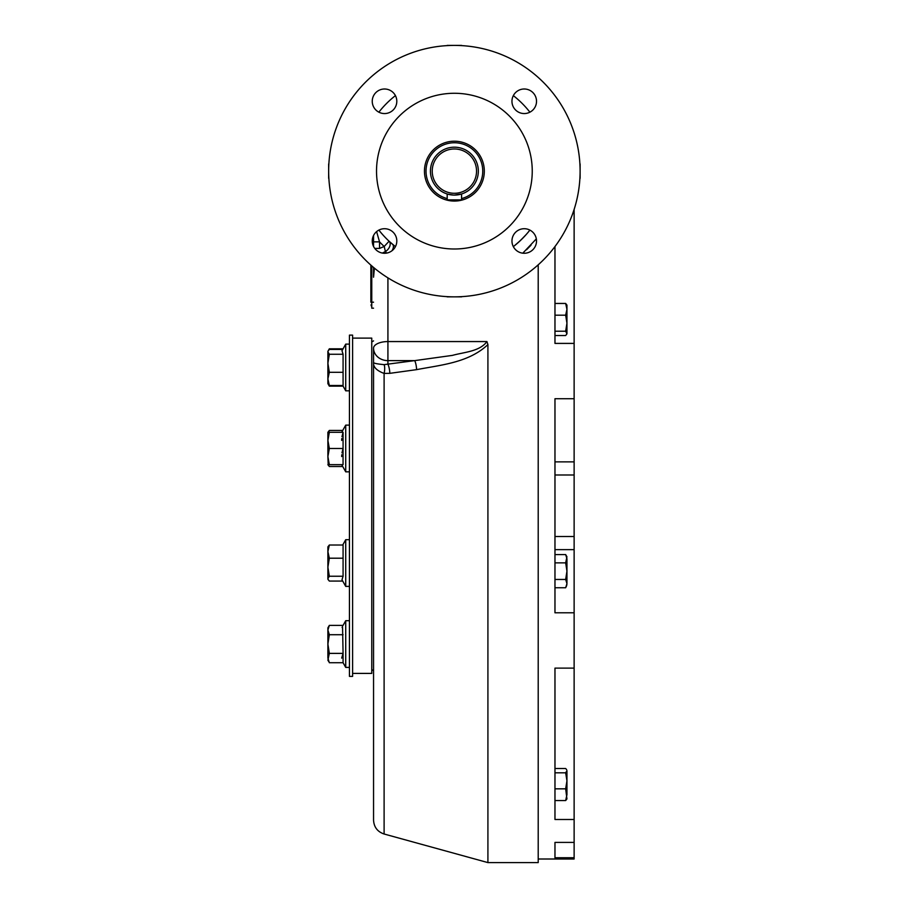 <?xml version="1.0" encoding="UTF-8"?>
<svg xmlns="http://www.w3.org/2000/svg" width="908" height="908" viewBox="0 0 908 908"><rect width="100%" height="100%" fill="white"/><g stroke="black" fill="none" stroke-linecap="round" stroke-linejoin="round"><path stroke-width="1.36" d="M574.128 857.742L554.97 857.742L554.97 842.397L574.128 842.397L574.128 859.002L538.206 859.002M574.128 612.798L554.97 612.798L554.97 398.726L574.128 398.726L574.128 842.397M554.97 842.397L554.97 844.485M574.128 209.464L574.128 398.726M554.97 246.567L554.97 343.406L574.128 343.406M574.128 819.493L554.97 819.493L554.97 668.118L574.128 668.118M371.156 265.374L371.156 266.271L371.156 265.374M371.156 305.78L371.156 304.589L371.156 305.78M352.599 673.407L371.758 673.407L371.758 338.116L352.599 338.116M342.725 385.503L345.721 390.826L345.721 344.121L349.444 344.121M342.725 349.444L329.332 349.444L327.89 351.305L327.89 378.908L329.332 385.503L343.076 385.503L343.076 354.268L341.987 350.738L345.721 344.121M328.219 350.738L327.89 351.861L329.332 354.268L327.89 363.291L329.332 372.303L327.89 378.908L327.89 383.641L329.332 385.503M329.332 354.268L343.076 354.268M329.332 372.303L343.076 372.303M327.89 351.305L329.332 348.808L328.651 350.125L329.332 348.808L343.076 348.808M327.89 383.641L329.332 386.138L343.076 386.138M328.764 661.637L327.89 660.218L329.332 653.385L327.89 644.044L327.89 630.05L329.332 634.715L327.89 644.044L327.89 658.05L329.332 662.715L343.076 662.715L345.721 667.403L345.721 620.697L349.444 620.697M349.444 655.724L349.444 667.403L345.721 667.403L343.076 662.715L343.076 653.385L341.669 658.107M329.332 653.385L343.076 653.385L342.543 626.406M342.441 626.645L342.123 627.473M328.06 628.461L329.332 625.385L327.89 627.882L327.89 630.004M343.076 625.385L345.721 620.697L343.076 625.385L329.332 625.385L327.89 630.05L327.89 628.438M329.332 634.715L343.076 634.715M327.89 574.469L327.89 578.657L329.332 576.24L327.89 567.228L329.332 558.204L327.89 551.61L327.89 546.877L329.332 545.016L327.89 551.61L327.89 579.202L329.332 581.075L342.725 581.075M327.89 432.31L329.332 432.31L327.89 440.391L327.89 432.31L329.332 430.449L328.651 432.31M327.97 464.646L329.332 466.508L342.725 466.508M327.89 456.599L328.219 465.214M329.332 430.449L342.725 430.449M329.332 576.24L343.076 576.24L341.987 579.781L345.721 586.386L345.721 539.692L349.444 539.692M343.076 576.24L343.076 545.016L329.332 545.016M345.721 586.386L349.444 586.386L349.444 557.001M327.89 578.657L328.219 579.781M329.332 558.204L343.076 558.204M341.669 464.646L345.721 471.831L345.721 425.126L349.444 425.126M343.054 464.567L343.076 432.31L341.976 436.703M343.054 448.404L341.976 452.865M341.737 454.76L341.669 456.565M341.737 438.598L341.669 440.391M345.721 471.831L349.444 471.831L349.444 428.258M328.117 459.709L327.992 458.744M327.89 456.565L329.332 448.484L327.89 440.391L327.89 456.565L329.332 464.646L327.89 464.646M329.332 432.31L343.076 432.31M329.332 448.484L343.076 448.484M329.332 464.646L343.076 464.646M554.97 335.517L565.661 335.517L566.944 333.849L565.661 331.216L566.944 323.203L566.944 329.649M566.944 309.322L565.661 303.454L566.944 305.111L566.944 323.203L565.661 315.19L566.944 309.322L566.944 315.768M566.944 333.361L566.944 323.203M565.661 331.216L554.97 331.216M565.661 315.19L554.97 315.19M565.661 303.454L554.97 303.454M566.944 558.726L565.661 554.584L566.944 556.797L565.661 562.869L566.944 571.166L566.944 583.617L565.661 579.463L566.944 571.166L566.944 558.738M566.898 559.442L566.774 560.191M566.694 560.52L566.183 561.859M566.944 583.617L565.661 587.76L566.944 583.617M566.898 584.332L566.774 585.058M566.694 585.399L566.115 586.909M565.661 587.76L554.97 587.76M565.661 579.463L554.97 579.463M565.661 562.869L554.97 562.869M565.661 554.584L554.97 554.584M566.944 780.823L565.661 772.81L566.944 770.665L566.944 780.823L565.661 788.836L566.944 798.904L565.661 800.572L566.944 794.704L566.944 780.823L566.944 788.258M566.649 769.666L565.661 768.509L554.97 768.509M565.661 800.572L554.97 800.572M565.661 788.836L554.97 788.836M565.661 772.81L554.97 772.81M461.57 198.591A28.386 28.386 0 0 0 454.386 142.749A28.386 28.386 0 0 0 447.201 198.591M430.437 171.135A23.949 23.949 0 0 0 454.386 195.084A23.949 23.949 0 0 0 478.334 171.135A23.949 23.949 0 0 0 454.386 147.187A23.949 23.949 0 0 0 430.437 171.135M432.231 171.135A22.155 22.155 0 0 0 465.464 190.317A22.155 22.155 0 0 0 465.464 151.942A22.155 22.155 0 0 0 432.231 171.135M447.871 194.176L447.201 193.983L447.201 199.874L461.57 199.874L461.57 193.983L454.159 195.084M453.694 195.072L447.916 194.187M352.599 335.12L352.599 676.392L349.444 676.392L349.444 335.12L352.599 335.12M396.807 101.276A12.269 12.269 0 0 0 378.386 90.652A12.269 12.269 0 0 0 378.386 111.911A12.269 12.269 0 0 0 396.807 101.276M384.527 228.714A12.269 12.269 0 0 0 373.903 247.124A12.269 12.269 0 0 0 395.162 247.124A12.269 12.269 0 0 0 384.527 228.714M511.964 240.983A12.269 12.269 0 0 0 530.374 251.618A12.269 12.269 0 0 0 530.374 230.36A12.269 12.269 0 0 0 511.964 240.983M524.234 113.557A12.269 12.269 0 0 0 534.869 95.136A12.269 12.269 0 0 0 513.61 95.136A12.269 12.269 0 0 0 524.234 113.557M532.247 171.135A77.861 77.861 0 0 1 415.455 238.566A77.861 77.861 0 0 1 415.455 103.705A77.861 77.861 0 0 1 532.247 171.135M484.316 171.135A29.941 29.941 0 0 1 439.415 197.059A29.941 29.941 0 0 1 439.415 145.212A29.941 29.941 0 0 1 484.316 171.135M382.393 253.071L385.435 251.527L386.558 253.094L385.435 251.527A7.185 4.733 133 0 0 389.101 241.244L395.423 246.636A95.794 95.794 0 0 1 378.874 230.087M447.201 296.859L461.57 296.859M378.874 112.172A95.794 95.794 0 0 1 395.423 95.624M328.651 163.951L328.651 178.32M513.338 95.624A95.794 95.794 0 0 1 529.886 112.172M461.57 45.4L447.201 45.4M580.11 178.32L580.11 171.135A125.735 125.735 0 0 1 391.518 280.016A125.735 125.735 0 0 1 391.518 62.243A125.735 125.735 0 0 1 580.11 171.135L580.11 163.951M529.886 230.087A95.794 95.794 0 0 1 513.338 246.636L513.474 246.533M384.107 373.426A7.185 2.372 96.6 0 0 384.107 364.641C376.536 363.938 373.018 363.143 373.551 362.235C373.006 366.889 376.525 370.612 384.107 373.426L384.107 834.009L487.914 862.6L487.914 344.563C468.766 362.78 440.709 364.982 416.59 369.647L389.827 373.336L384.107 373.426L389.827 373.336A7.185 1.657 82.1 0 0 387.92 364.335L387.92 360.624L414.684 360.624L452.468 355.38C463.943 352.145 479.73 351.566 486.938 341.567L387.92 341.567A14.369 6.617 180 0 0 373.551 348.184L373.551 820.162L373.551 348.184A14.369 12.44 180 0 0 387.92 360.624L387.92 277.859M374.754 248.417L379.544 248.417L384.186 246.488A102.979 102.979 0 0 1 379.544 241.868L377.161 233.56M384.107 364.641L414.684 360.624A7.185 1.657 82.1 0 1 416.59 369.647M374.391 268.144L373.551 277.212L373.551 267.44L373.551 275.987M487.914 344.563L486.938 341.567M393.085 244.751L392.562 244.309A7.185 3.87 -49.8 0 1 392.574 244.32L392.574 244.32A7.185 3.87 -49.8 0 1 392.029 250.699M389.101 241.244A7.185 4.733 133 0 0 389.089 241.233L384.186 246.488L385.435 251.527M376.604 231.608L379.544 241.868L379.544 248.417M373.551 277.122L374.141 267.928L373.551 277.167M373.551 246.488L373.551 235.49L373.551 241.868L379.544 241.868M371.758 265.908L371.758 308.175L373.551 308.175L371.758 308.175M536.333 238.872L522.804 253.173M520.398 240.552L526.163 234.57M526.118 234.627L522.588 238.395M520.329 240.609L514.257 245.909M526.561 249.745L531.021 245.171M538.206 264.852L538.206 862.6L487.914 862.6M370.861 302.194L370.861 265.113L371.156 302.194M554.97 461.877L574.128 461.877M554.97 474.986L574.128 474.986M554.97 536.526L574.128 536.526M554.97 549.646L574.128 549.646M371.758 302.194L373.551 302.194M345.721 390.826L349.444 390.826M342.725 545.016L345.721 539.692M341.669 432.31L345.721 425.126M371.758 669.605L373.551 670.637M371.758 341.919L373.551 340.886M384.107 834.009C377.49 831.762 373.971 827.143 373.551 820.162M373.551 267.44L373.551 277.212M373.551 241.868L373.551 235.49M518.536 242.277L524.245 236.67M527.911 232.527L529.659 230.371M392.858 244.558L393.947 245.455M518.57 242.254L523.837 237.102"/></g></svg>
